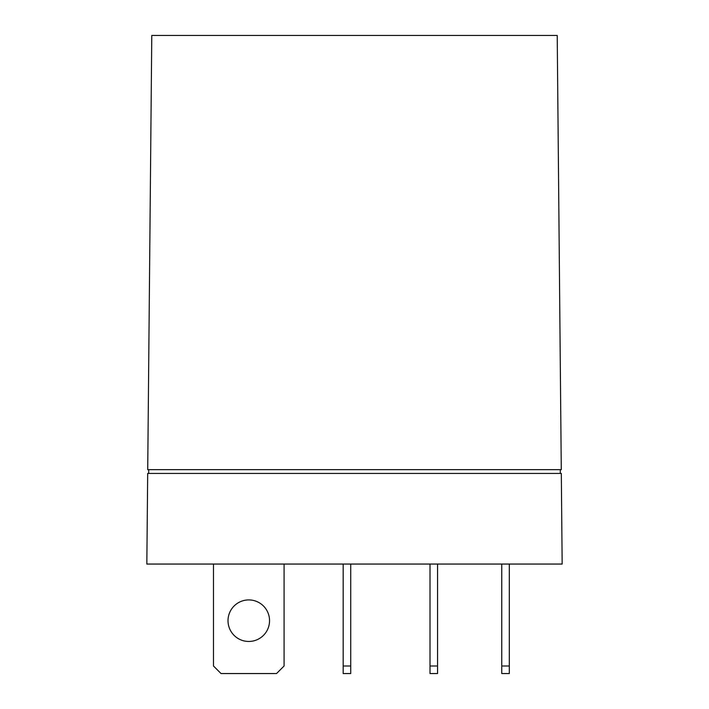 <?xml version="1.0" encoding="UTF-8"?>
<svg xmlns="http://www.w3.org/2000/svg" width="709" height="709" viewBox="0 0 709 709"><rect width="100%" height="100%" fill="white"/><g stroke="black" fill="none" stroke-linecap="round" stroke-linejoin="round"><path stroke-width="1.06" d="M248.779 641.459A20.765 20.765 0 0 1 228.014 620.694A20.765 20.765 0 0 1 248.779 599.92A20.765 20.765 0 0 1 269.544 620.694A20.765 20.765 0 0 1 248.779 641.459M213.48 564.054L213.48 665.999L221.031 673.55L276.528 673.55L284.079 665.999L284.079 564.054M350.725 673.55L343.174 673.55L343.174 665.999L350.725 665.999L350.725 673.55M437.568 673.55L430.017 673.55L430.017 665.999L437.568 665.999L437.568 673.55M509.301 673.55L501.75 673.55L501.75 665.999L509.301 665.999L509.301 673.55M343.174 665.999L343.174 564.054M350.725 564.054L350.725 665.999M430.017 665.999L430.017 564.054M437.568 564.054L437.568 665.999M501.75 665.999L501.75 564.054M509.301 564.054L509.301 665.999M146.834 564.054L562.166 564.054L561.315 473.435L147.685 473.435L146.834 564.054M560.278 469.659L560.278 473.435M148.722 473.435L148.722 469.659M147.72 469.659L561.28 469.659L557.221 35.45L151.779 35.45L147.72 469.659"/></g></svg>

